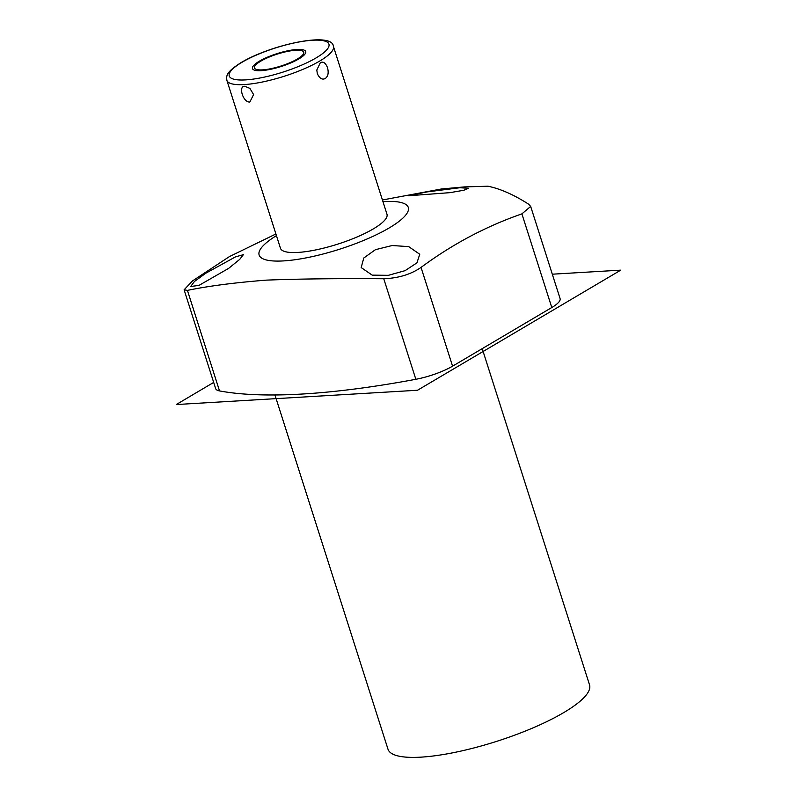 <?xml version="1.0" encoding="UTF-8"?>
<svg xmlns="http://www.w3.org/2000/svg" width="797" height="797" viewBox="0 0 797 797"><rect width="100%" height="100%" fill="white"/><g stroke="black" fill="none" stroke-linecap="round" stroke-linejoin="round"><path stroke-width="1.2" d="M262.512 69.867A25.853 6.246 -17.7 0 0 289.969 62.684A25.853 6.246 -17.7 0 0 303.717 52.203A25.853 6.246 -17.7 0 0 295.667 50.271A25.853 6.246 -17.7 0 0 268.21 57.454A25.853 6.246 -17.7 0 0 254.462 67.924A25.853 6.246 -17.7 0 0 262.512 69.867M317.316 73.653L316.808 70.026L320.304 62.764C323.124 61.17 325.525 62.794 327.497 67.635C328.852 72.716 328.125 76.333 325.315 78.475C322.267 80.099 319.607 78.485 317.316 73.653M226.886 80.377L280.454 248.236A55.91 13.499 -17.7 0 0 316.439 249.78A55.91 13.499 -17.7 0 0 373.315 228.898A55.91 13.499 -17.7 0 0 386.983 214.244L333.405 46.375A55.91 13.499 162.3 0 1 319.746 61.03A55.91 13.499 -17.7 0 1 262.861 81.912A55.91 13.499 -17.7 0 1 226.886 80.377C226.298 75.595 226.019 72.148 241.262 62.495C271.199 44.632 332.399 31.302 333.405 46.375M244.848 86.295C237.934 85.677 243.095 102.793 249.859 102.006L253.595 94.564L249.909 88.407L244.848 86.295M382.958 201.641A78.265 18.899 162.3 0 1 383.915 201.581A78.265 18.899 162.3 0 1 389.155 227.962A78.265 18.899 162.3 0 1 283.523 260.908A78.265 18.899 162.3 0 1 276.439 235.633M421.045 267.413L452.566 366.172L551.783 307.532L521.896 213.875C485.961 226.358 452.347 244.211 421.045 267.413C410.913 274.387 398.48 278.163 383.755 278.751C336.942 278.432 297.779 278.89 266.278 280.136C234.537 282.636 208.256 286.053 187.434 290.387L184.117 289.809L192.446 280.952L229.496 256.554L275.911 233.979M521.896 213.875L530.672 206.433L528.67 204.221C514.025 194.807 500.466 188.809 487.983 186.219L464.452 186.906L441.359 188.989L382.43 199.987M459.849 187.743L468.606 188.251L463.844 190.254L449.996 192.655L408.194 195.783L427.003 191.918L459.849 187.743M408.702 246.622L419.75 254.263L416.951 262.841L405.055 270.671L388.318 275.334L372.199 275.134L361.18 267.563L363.771 258.009L375.457 249.67L392.144 245.526L408.702 246.622M235.484 256.883L243.374 254.671L239.708 259.384L228.629 268.38L198.971 285.406L190.712 286.482L194.428 281.48L205.905 273.162L235.484 256.883M452.566 366.172A33.992 8.209 162.3 0 1 415.845 379.292A420.507 101.558 162.3 0 1 219.524 390.919A33.992 8.209 162.3 0 1 215.658 388.627L184.117 289.809M530.672 206.433L560.092 298.626A33.992 8.209 162.3 0 1 551.783 307.532M482.215 348.648L589.531 684.902A105.772 25.544 -17.7 0 1 533.273 727.771A105.772 25.544 -17.7 0 1 420.936 757.15A105.772 25.544 162.3 0 1 388 749.22L274.935 394.963M261.167 70.664A27.955 6.755 -17.7 0 0 290.855 62.893A27.955 6.755 -17.7 0 0 305.719 51.566A27.955 6.755 -17.7 0 0 297.012 49.474A27.955 6.755 -17.7 0 0 267.324 57.235A27.955 6.755 -17.7 0 0 252.46 68.562A27.955 6.755 -17.7 0 0 261.167 70.664M552.291 274.198L620.753 270.143L417.518 390.251L176.247 404.547L213.676 382.421M242.019 62.266A52.333 12.642 162.3 0 1 312.643 40.239A52.333 12.642 162.3 0 1 316.16 57.872A52.333 12.642 -17.7 0 1 245.536 79.899A52.333 12.642 -17.7 0 1 242.019 62.266M219.524 390.919L187.434 290.387M383.755 278.751L415.845 379.292"/></g></svg>
